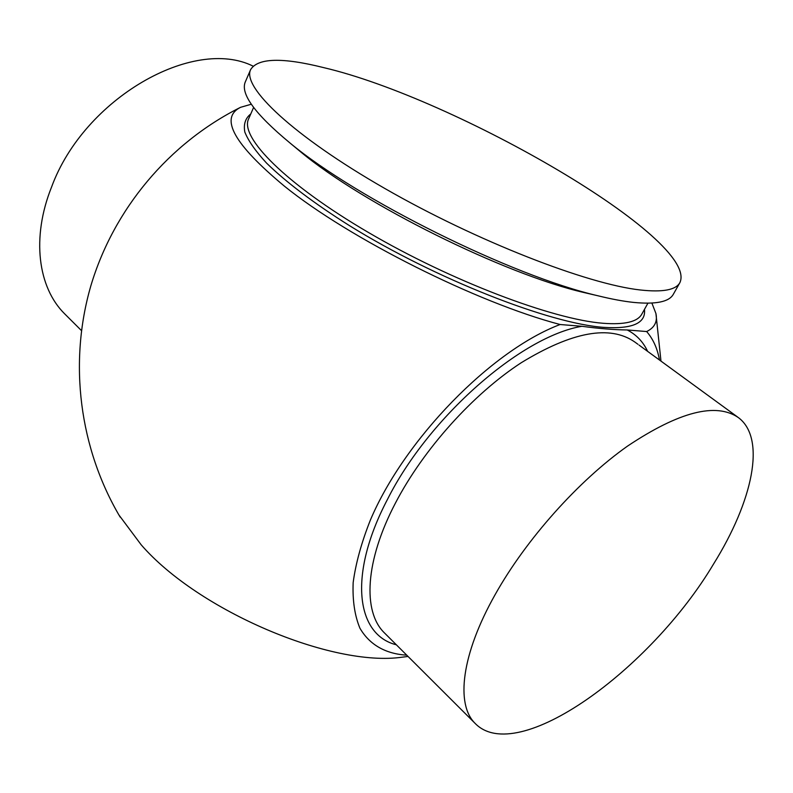<?xml version="1.0" encoding="UTF-8"?>
<svg xmlns="http://www.w3.org/2000/svg" width="793" height="793" viewBox="0 0 793 793"><rect width="100%" height="100%" fill="white"/><g stroke="black" fill="none" stroke-linecap="round" stroke-linejoin="round"><path stroke-width="1.19" d="M495.228 594.463C526.126 539.349 578.375 480.836 627.501 446.122C679.115 411.656 716.119 402.18 738.501 417.683C766.454 438.727 752.547 501.424 713.621 563.912C650.508 669.966 517.076 766.95 475.066 723.335C455.598 704.343 461.348 654.423 495.228 594.463M250.647 69.566L245.344 81.828C240.16 93.614 254.91 113.885 289.584 142.651C357.346 199.251 512.09 276.063 598.13 295.819C611.631 299.139 623.457 301.33 633.597 302.411C655.95 304.562 669.193 301.855 673.326 294.282L679.888 282.645C699.832 239.734 455.777 98.51 323.673 67.623C282.338 57.265 257.993 57.919 250.647 69.566C241.756 87.032 293.093 135.881 384.783 188.456C476.266 241.042 587.504 284.291 640.486 290C662.77 292.419 675.904 289.97 679.888 282.645M118.871 514.915L141.184 544.811C198.22 610.729 332.019 667.468 402.309 657.159L404.826 656.862M251.312 104.23L240.576 107.313C219.284 117.919 233.925 144.227 284.509 186.246C349.198 238.515 476.9 302.648 560.116 324.515C491.412 350.407 404.519 439.233 370.351 520.139C361.439 542.62 355.71 563.446 353.163 582.597C352.439 600.45 354.699 615.655 359.933 628.215C369.677 645.006 385.963 653.947 406.74 655.157M253.056 66.126C193.512 36.409 84.127 98.213 51.585 186.999C31.234 237.761 38.005 287.472 64.57 313.741L65.611 314.771M659.479 360.022C657.466 348.593 653.184 339.097 646.642 331.543C654.562 327.727 657.655 321.71 655.92 313.493L651.886 303.075M646.642 331.543L627.233 329.967C613.951 329.809 598.844 328.58 581.913 326.29L560.116 324.515M293.41 145.833L300.834 152.008C363.591 204.336 504.259 274.17 583.876 292.508L593.293 294.699M475.066 723.335L384.228 632.695C362.629 611.542 364.988 561.057 395.529 502.901C423.363 449.413 472.896 394.25 521.189 362.758C572.1 331.652 609.966 324.733 634.787 342.001L637.909 344.271M396.371 644.808C356.206 634.846 347.77 575.074 387.44 499.451C428.735 417.108 521.219 336.43 581.913 326.29M250.766 113.944C245.394 118.197 243.401 124.233 244.819 132.044C248.328 140.857 255.574 151.205 266.567 163.1C285.678 181.855 314.236 203.514 349.753 225.817C435.327 278.898 549.747 323.683 603.959 327.38C632.536 329.164 646.037 323.157 644.471 309.379M253.601 107.451L248.615 118.881C239.506 137.11 285.53 183.996 368.438 232.478C451.148 280.98 552.999 319.52 603.245 323.286C624.745 324.892 637.612 321.829 641.844 314.078L647.921 303.194M627.233 329.967C636.392 334.705 643.192 341.842 647.633 351.378M638.989 345.064L737.53 416.969M240.576 107.313C168.909 143.186 113.667 209.074 90.828 285.896C68.485 362.857 79.3 448.154 120.159 517.095M64.57 313.741L81.441 330.572M402.309 657.159L408.048 656.455M660.975 361.112L655.92 313.493M583.876 292.508L598.13 295.819M300.834 152.008L289.584 142.651"/></g></svg>
